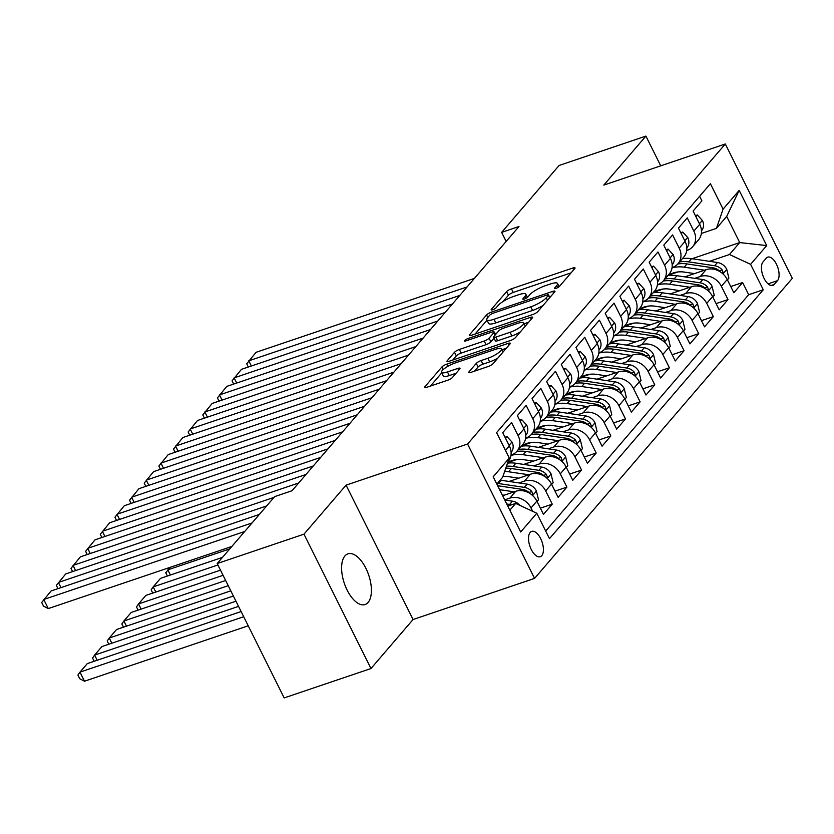<?xml version="1.0" encoding="UTF-8"?>
<svg xmlns="http://www.w3.org/2000/svg" width="834" height="834" viewBox="0 0 834 834"><rect width="100%" height="100%" fill="white"/><g stroke="black" fill="none" stroke-linecap="round" stroke-linejoin="round"><path stroke-width="1.25" d="M556.09 288.314A2.877 0.688 -26.5 0 0 559.489 286.333L574.762 268.558A4.107 0.99 -26.5 0 0 575.022 267.881A4.107 0.99 -26.5 0 0 572.791 268.037L511.451 288.793A4.107 0.99 -26.5 0 0 506.603 291.619L491.33 309.404A2.877 0.688 -26.5 0 0 491.143 309.873A2.877 0.688 -26.5 0 0 492.706 309.768A2.877 0.688 -26.5 0 0 496.105 307.788L498.075 305.484A13.135 3.159 -26.5 0 1 513.588 296.445L518.696 294.715A13.135 3.159 -26.5 0 1 525.847 294.204A13.135 3.159 -26.5 0 1 525.003 296.372L523.022 298.676A2.877 0.688 -26.5 0 0 522.835 299.156A2.877 0.688 -26.5 0 0 524.398 299.041A2.877 0.688 -26.5 0 0 527.797 297.06L529.767 294.756A13.135 3.159 -26.5 0 1 545.269 285.718L550.388 283.987A13.135 3.159 -26.5 0 1 557.539 283.487A13.135 3.159 -26.5 0 1 556.695 285.655L554.714 287.949A2.877 0.688 -26.5 0 0 554.527 288.428A2.877 0.688 -26.5 0 0 556.09 288.314M368.096 602.429A26.751 12.864 71.3 0 0 367.387 571.592A26.751 12.864 71.3 0 0 347.934 553.849A26.751 12.864 71.3 0 0 344.922 555.944A26.751 12.864 71.3 0 0 345.62 586.782A26.751 12.864 71.3 0 0 365.083 604.525A26.751 12.864 71.3 0 0 368.096 602.429M541.766 555.684A13.375 6.432 71.3 0 0 541.412 540.265A13.375 6.432 71.3 0 0 531.685 531.394A13.375 6.432 71.3 0 0 530.174 532.436A13.375 6.432 71.3 0 0 530.528 547.855A13.375 6.432 71.3 0 0 540.255 556.726A13.375 6.432 71.3 0 0 541.766 555.684M469.021 371.818A4.107 0.99 -26.5 0 0 468.75 372.496A4.107 0.99 -26.5 0 0 470.991 372.339L488.203 366.512A4.107 0.99 -26.5 0 0 493.04 363.687L510.001 343.942A4.107 0.99 -26.5 0 0 510.272 343.264A4.107 0.99 -26.5 0 0 508.031 343.42L446.69 364.187A4.107 0.99 -26.5 0 0 441.853 367.012L424.892 386.757A4.107 0.99 -26.5 0 0 424.621 387.435A4.107 0.99 -26.5 0 0 426.862 387.278L447.649 380.241A4.107 0.99 -26.5 0 0 452.487 377.416L459.753 368.962A4.107 0.99 -26.5 0 0 460.014 368.284A4.107 0.99 -26.5 0 0 457.783 368.44L447.472 371.933A10.978 2.638 -26.5 0 1 441.499 372.35A10.978 2.638 -26.5 0 1 455.166 362.978L495.542 349.31A10.978 2.638 -26.5 0 1 501.515 348.893A10.978 2.638 -26.5 0 1 487.848 358.266L481.124 360.538A4.107 0.99 -26.5 0 0 476.277 363.374L469.021 371.818L469.459 372.694M346.068 485.148L303.972 534.167L217.184 563.544L284.175 697.912L370.963 668.534L413.07 619.516L534.573 578.4L467.582 444.032L346.068 485.148L413.07 619.516M660.726 165.841L645.902 136.088L603.795 185.106L725.309 143.98L467.582 444.032M645.902 136.088L559.103 165.466L501.63 232.384L506.155 241.453M217.184 563.544L274.657 496.626L292.015 490.746L518.988 226.504L501.63 232.384M532.895 314.47A4.107 0.99 -26.5 0 0 537.742 311.645L554.704 291.9A4.107 0.99 -26.5 0 0 554.975 291.222A4.107 0.99 -26.5 0 0 552.734 291.379L491.393 312.135A4.107 0.99 -26.5 0 0 486.556 314.971L469.594 334.715A4.107 0.99 -26.5 0 0 469.323 335.393A4.107 0.99 -26.5 0 0 471.564 335.237L532.895 314.47M532.353 317.921L515.391 337.666A4.107 0.99 -26.5 0 1 510.554 340.491L449.213 361.258A4.107 0.99 -26.5 0 1 446.972 361.414A4.107 0.99 -26.5 0 1 447.243 360.736L454.499 352.282A4.107 0.99 -26.5 0 1 459.346 349.456L484.22 341.033A4.107 0.99 -26.5 0 0 489.068 338.208L493.884 332.61A4.107 0.99 -26.5 0 0 494.145 331.932A4.107 0.99 -26.5 0 0 491.914 332.088L466.008 340.845A2.877 0.688 -26.5 0 1 464.444 340.96A2.877 0.688 -26.5 0 1 468.02 338.51L530.382 317.4A4.107 0.99 -26.5 0 1 532.624 317.243A4.107 0.99 -26.5 0 1 532.353 317.921M504.685 499.879L509.876 498.117A16.722 14.095 40.7 0 1 531.008 507.948L536.867 501.13L543.476 514.38L552.264 504.153L540.38 508.177M519.019 482.938L524.523 481.072A16.722 14.095 40.7 0 1 545.655 490.903L551.514 484.085L558.123 497.335L566.901 487.108L555.027 491.132M533.666 465.883L539.171 464.027A16.722 14.095 40.7 0 1 560.292 473.848L566.15 467.03L572.76 480.29L581.548 470.063L569.664 474.077M548.313 448.838L553.807 446.972A16.722 14.095 40.7 0 1 574.939 456.803L580.798 449.985L587.407 463.235L596.195 453.008L584.311 457.032M562.95 431.793L568.454 429.927A16.722 14.095 40.7 0 1 589.586 439.758L595.445 432.94L602.054 446.19L610.832 435.963L598.958 439.987M577.597 414.738L583.102 412.882A16.722 14.095 40.7 0 1 604.223 422.702L610.081 415.885L616.691 429.145L625.479 418.918L613.595 422.932M592.244 397.693L597.738 395.837A16.722 14.095 40.7 0 1 618.87 405.658L624.729 398.84L631.338 412.09L640.126 401.863L628.242 405.887M606.881 380.648L612.385 378.782A16.722 14.095 40.7 0 1 633.517 388.613L639.376 381.795L645.975 395.045L654.763 384.818L642.889 388.842M621.528 363.593L627.032 361.737A16.722 14.095 40.7 0 1 648.154 371.557L654.012 364.739L660.622 378L669.41 367.773L657.526 371.787M636.165 346.548L641.669 344.692A16.722 14.095 40.7 0 1 662.801 354.513L668.659 347.695L675.269 360.955L684.057 350.718L672.173 354.742M650.812 329.503L656.316 327.637A16.722 14.095 40.7 0 1 677.448 337.468L683.296 330.65L689.906 343.9L698.694 333.673L686.82 337.697M665.459 312.458L670.953 310.592A16.722 14.095 40.7 0 1 692.084 320.423L697.943 313.594L704.553 326.855L713.341 316.628L701.457 320.642M680.096 295.403L685.6 293.547A16.722 14.095 40.7 0 1 706.732 303.368L712.59 296.55L719.2 309.81L727.988 299.573L721.379 286.323A16.722 14.095 -139.3 0 0 700.247 276.492L694.743 278.358M716.104 303.597L727.988 299.573M699.622 196.271L701.884 200.817L693.106 211.044L699.705 224.304A16.722 14.095 -139.3 0 1 698.506 239.9L692.647 246.718A16.722 14.095 -139.3 0 0 693.857 231.122L687.247 217.862L678.459 228.099L685.068 241.349A16.722 14.095 -139.3 0 1 683.87 256.945L678.011 263.763A16.722 14.095 40.7 0 1 672.569 267.391L672.068 267.568M678.011 263.763A16.722 14.095 40.7 0 0 679.21 248.167L672.6 234.917L663.812 245.144L670.421 258.394A16.722 14.095 -139.3 0 1 669.222 273.99L663.364 280.818A16.722 14.095 40.7 0 1 657.922 284.446L657.421 284.613M663.364 280.818A16.722 14.095 40.7 0 0 664.562 265.222L657.953 251.962L649.175 262.189L655.785 275.449A16.722 14.095 -139.3 0 1 654.575 291.045L648.716 297.863A16.722 14.095 40.7 0 1 643.275 301.491L642.785 301.658M648.716 297.863A16.722 14.095 40.7 0 0 649.926 282.267L643.316 269.007L634.528 279.244L641.138 292.494A16.722 14.095 -139.3 0 1 639.939 308.09L634.08 314.908A16.722 14.095 40.7 0 1 628.638 318.536L628.138 318.713M634.08 314.908A16.722 14.095 40.7 0 0 635.279 299.312L628.669 286.062L619.881 296.289L626.49 309.539A16.722 14.095 -139.3 0 1 625.291 325.135L619.433 331.953A16.722 14.095 40.7 0 1 613.991 335.591L613.49 335.758M619.433 331.953A16.722 14.095 40.7 0 0 620.632 316.367L614.022 303.107L605.244 313.334L611.854 326.594A16.722 14.095 -139.3 0 1 610.644 342.19L604.786 349.008A16.722 14.095 40.7 0 1 599.344 352.636L598.854 352.803M604.786 349.008A16.722 14.095 40.7 0 0 605.995 333.412L599.385 320.152L590.597 330.389L597.207 343.639A16.722 14.095 -139.3 0 1 596.008 359.235L590.149 366.053A16.722 14.095 40.7 0 1 584.707 369.681L584.207 369.858M590.149 366.053A16.722 14.095 40.7 0 0 591.348 350.457L584.738 337.207L575.95 347.434L582.559 360.684A16.722 14.095 -139.3 0 1 581.361 376.28L575.502 383.098A16.722 14.095 40.7 0 1 570.06 386.736L569.559 386.903M575.502 383.098A16.722 14.095 40.7 0 0 576.701 367.502L570.091 354.252L561.313 364.479L567.923 377.739A16.722 14.095 -139.3 0 1 566.713 393.335L560.855 400.153A16.722 14.095 40.7 0 1 555.413 403.781L554.923 403.948M560.855 400.153A16.722 14.095 40.7 0 0 562.064 384.557L555.454 371.297L546.666 381.524L553.276 394.784A16.722 14.095 -139.3 0 1 552.077 410.38L546.218 417.198A16.722 14.095 40.7 0 1 540.776 420.826L540.276 420.993M546.218 417.198A16.722 14.095 40.7 0 0 547.417 401.602L540.807 388.352L532.019 398.579L538.628 411.829A16.722 14.095 -139.3 0 1 537.43 427.425L531.571 434.243A16.722 14.095 40.7 0 1 526.129 437.881L525.629 438.048M531.571 434.243A16.722 14.095 40.7 0 0 532.77 418.647L526.171 405.397L517.382 415.624L523.992 428.884A16.722 14.095 -139.3 0 1 522.782 444.48L516.924 451.298A16.722 14.095 40.7 0 1 511.482 454.926L510.992 455.093M516.924 451.298A16.722 14.095 40.7 0 0 518.133 435.702L511.523 422.442L502.735 432.669L509.345 445.929A16.722 14.095 -139.3 0 1 508.146 461.525L508.031 461.65M536.867 501.13A16.722 14.095 -139.3 0 0 515.735 491.299L502.621 495.74M551.514 484.085A16.722 14.095 -139.3 0 0 530.382 474.254L509.084 481.458M566.15 467.03A16.722 14.095 -139.3 0 0 545.019 457.209L523.731 464.413M580.798 449.985A16.722 14.095 -139.3 0 0 559.666 440.154L538.378 447.368M516.861 459.482L507.885 462.516M595.445 432.94A16.722 14.095 -139.3 0 0 574.313 423.109L553.015 430.313M531.508 442.437L522.532 445.471M610.081 415.885A16.722 14.095 -139.3 0 0 588.95 406.064L567.662 413.268M546.145 425.382L537.169 428.426M624.729 398.84A16.722 14.095 -139.3 0 0 603.597 389.009L582.309 396.223M560.792 408.337L551.816 411.37M639.376 381.795A16.722 14.095 -139.3 0 0 618.244 371.964L596.946 379.168M575.439 391.292L566.463 394.326M654.012 364.739A16.722 14.095 -139.3 0 0 632.881 354.919L611.593 362.123M590.076 374.237L581.1 377.281M668.659 347.695A16.722 14.095 -139.3 0 0 647.528 337.864L626.24 345.078M604.723 357.192L595.747 360.236M683.296 330.65A16.722 14.095 -139.3 0 0 662.175 320.819L640.877 328.023M619.37 340.147L610.384 343.181M697.943 313.594A16.722 14.095 -139.3 0 0 676.812 303.774L655.524 310.978M634.007 323.092L625.031 326.136M712.59 296.55A16.722 14.095 -139.3 0 0 691.459 286.729L670.171 293.933M648.654 306.047L639.678 309.091M766.258 258.154L763.037 261.907A12.958 6.234 71.3 0 0 763.381 276.846A12.958 6.234 71.3 0 0 772.805 285.437A12.958 6.234 71.3 0 0 774.265 284.425L777.486 280.672A12.958 6.234 71.3 0 0 777.152 265.733A12.958 6.234 71.3 0 0 767.718 257.143A12.958 6.234 71.3 0 0 766.258 258.154M534.573 578.4L792.3 278.347L725.309 143.98M509.835 510.21L515.673 503.413L536.804 513.244L549.481 538.66L763.277 289.763L750.6 264.336L729.469 254.516L709.39 261.313M536.804 513.244L520.697 531.998L493.175 476.798L509.282 458.043L496.605 432.617L710.401 183.72L723.078 209.136L739.185 190.381L766.707 245.582L750.6 264.336M663.301 289.002L654.315 292.036M545.676 531.049L748.692 294.694L742.625 282.528L733.837 292.755L727.227 279.505A16.722 14.095 -139.3 0 0 706.106 269.674L684.808 276.878M686.716 250.513L687.206 250.346A16.722 14.095 -139.3 0 0 692.647 246.718M706.732 303.368L713.341 316.628M692.084 320.423L698.694 333.673M677.448 337.468L684.057 350.718M662.801 354.513L669.41 367.773M648.154 371.557L654.763 384.818M633.517 388.613L640.126 401.863M618.87 405.658L625.479 418.918M604.223 422.702L610.832 435.963M589.586 439.758L596.195 453.008M574.939 456.803L581.548 470.063M560.292 473.848L566.901 487.108M545.655 490.903L552.264 504.153M531.008 507.948L532.697 511.336M515.673 503.413L507.781 506.092M677.938 271.947L668.962 274.991M729.469 254.516L739.716 242.579L726.685 216.433L716.437 228.37L723.078 209.136M692.001 258.728L739.716 242.579L766.707 245.582M701.352 233.468L716.437 228.37M303.972 534.167L370.963 668.534M509.282 458.043L502.641 477.267L496.803 484.064M730.74 286.552L742.625 282.528M748.692 294.694L763.277 289.763M726.685 216.433L739.185 190.381M571.05 272.864L513.254 292.432A4.107 0.99 -26.5 0 0 508.417 295.257L503.017 301.533M487.004 320.173L475.109 334.038M551.003 296.216L549.46 296.737M548.355 295.361A2.877 0.688 -26.5 0 0 548.543 294.882A2.877 0.688 -26.5 0 0 546.979 294.996L493.134 313.209A2.877 0.688 -26.5 0 0 489.746 315.189L487.661 317.618A13.135 3.159 -26.5 0 0 486.816 319.787A13.135 3.159 -26.5 0 0 493.968 319.286L530.768 306.829A13.135 3.159 -26.5 0 0 546.27 297.78L548.355 295.361L549.596 297.853M486.816 319.787L488.62 323.415A13.135 3.159 -26.5 0 0 495.771 322.914L493.968 319.286M543.143 305.359A13.135 3.159 -26.5 0 1 532.572 310.457L495.771 322.914M452.758 360.059L456.313 355.909L454.499 352.282M494.02 338.177L490.872 341.846A4.107 0.99 -26.5 0 1 486.034 344.671L461.15 353.084A4.107 0.99 -26.5 0 0 456.313 355.909M494.989 333.621L496.96 332.954M524.117 323.769L528.652 322.237M510.033 332.297A10.978 2.638 -26.5 0 0 523.7 322.925A10.978 2.638 -26.5 0 0 517.726 323.352L503.496 328.169A4.107 0.99 -26.5 0 0 498.649 330.994L493.832 336.592A4.107 0.99 -26.5 0 0 493.572 337.27A4.107 0.99 -26.5 0 0 495.803 337.113L510.033 332.297L511.847 335.935A10.978 2.638 -26.5 0 0 520.385 331.859M493.572 337.27L495.386 340.908A4.107 0.99 -26.5 0 0 497.617 340.752L495.803 337.113M511.847 335.935L497.617 340.752M497.95 357.974A10.978 2.638 -26.5 0 1 489.662 361.893L482.938 364.177A4.107 0.99 -26.5 0 0 478.091 367.002L474.536 371.14M441.499 372.35L443.302 375.988A10.978 2.638 -26.5 0 0 449.286 375.561L447.472 371.933M456.052 373.278L449.286 375.561M441.749 372.861L430.407 386.079M506.301 348.258L501.943 349.727M727.415 279.87L728.874 278.17L726.716 269.205A11.082 9.341 -139.3 0 0 717.449 262.502L691.584 258.665A31.984 26.969 -139.3 0 0 682.358 258.707M668.878 275.043A26.542 22.382 -139.3 0 0 668.639 275.616M704.553 270.206L684.255 267.193A31.984 26.969 -139.3 0 0 672.016 267.902M694.503 273.604L684.339 272.092A26.542 22.382 -139.3 0 0 667.867 275.72M722.119 273.156L723.005 272.291L722.14 269.872A11.082 9.341 -139.3 0 0 714.665 265.744L688.801 261.907A31.984 26.969 -139.3 0 0 679.574 261.939M677.813 263.992A31.984 26.969 40.7 0 1 687.039 263.951L712.914 267.787A11.082 9.341 40.7 0 1 720.357 271.884M467.082 286.938L248.761 360.82L251.347 365.99M695.91 216.684L697.36 214.984L702.447 220.541A11.082 9.341 40.7 0 1 701.582 230.674L701.582 230.674M474.4 278.41L256.09 352.302L246.708 363.791L248.313 367.023M697.36 214.984L695.4 215.652M712.768 296.914L714.227 295.226L712.069 286.26A11.082 9.341 -139.3 0 0 702.801 279.557L676.937 275.71A31.984 26.969 -139.3 0 0 667.711 275.752M654.231 292.088A26.542 22.382 -139.3 0 0 653.992 292.661M689.906 287.25L669.619 284.238A31.984 26.969 -139.3 0 0 657.369 284.957M679.856 290.649L669.692 289.137A26.542 22.382 -139.3 0 0 653.22 292.776M707.472 290.201L708.368 289.346L707.503 286.917A11.082 9.341 -139.3 0 0 700.018 282.789L674.153 278.952A31.984 26.969 -139.3 0 0 664.927 278.994M663.166 281.037A31.984 26.969 40.7 0 1 672.402 280.995L698.266 284.842A11.082 9.341 40.7 0 1 705.72 288.939M698.131 313.97L699.58 312.27L697.422 303.305A11.082 9.341 -139.3 0 0 688.165 296.602L662.3 292.765A31.984 26.969 -139.3 0 0 653.064 292.797M639.595 309.143A26.542 22.382 -139.3 0 0 639.355 309.706M675.259 304.295L654.971 301.282A31.984 26.969 -139.3 0 0 642.733 302.002M665.209 307.694L655.044 306.193A26.542 22.382 -139.3 0 0 638.583 309.821M692.825 307.256L693.721 306.391L692.856 303.962A11.082 9.341 -139.3 0 0 685.381 299.844L659.517 295.997A31.984 26.969 -139.3 0 0 650.291 296.039M648.518 298.082A31.984 26.969 40.7 0 1 657.755 298.051L683.619 301.887A11.082 9.341 40.7 0 1 691.073 305.984M683.484 331.015L684.943 329.315L682.785 320.35A11.082 9.341 -139.3 0 0 673.518 313.647L647.653 309.81A31.984 26.969 -139.3 0 0 638.427 309.852M624.947 326.188A26.542 22.382 -139.3 0 0 624.708 326.761M660.622 321.351L640.335 318.338A31.984 26.969 -139.3 0 0 628.085 319.047M650.572 324.749L640.408 323.238A26.542 22.382 -139.3 0 0 623.936 326.865M678.188 324.301L679.074 323.436L678.209 321.017A11.082 9.341 -139.3 0 0 670.734 316.889L644.87 313.052A31.984 26.969 -139.3 0 0 635.644 313.084M633.882 315.137A31.984 26.969 40.7 0 1 643.108 315.096L668.983 318.932A11.082 9.341 40.7 0 1 676.437 323.029M668.837 348.059L670.296 346.371L668.138 337.405A11.082 9.341 -139.3 0 0 658.87 330.702L633.006 326.855A31.984 26.969 -139.3 0 0 623.78 326.897M610.3 343.233A26.542 22.382 -139.3 0 0 610.061 343.806M645.975 338.396L625.688 335.383A31.984 26.969 -139.3 0 0 613.438 336.102M635.925 341.794L625.761 340.282A26.542 22.382 -139.3 0 0 609.289 343.921M663.541 341.346L664.437 340.481L663.572 338.062A11.082 9.341 -139.3 0 0 656.087 333.934L630.223 330.097A31.984 26.969 -139.3 0 0 620.996 330.139M619.235 332.182A31.984 26.969 40.7 0 1 628.471 332.141L654.336 335.987A11.082 9.341 40.7 0 1 661.789 340.084M452.435 303.983L234.125 377.875L236.7 383.046M681.263 233.728L682.723 232.029L687.81 237.596A11.082 9.341 40.7 0 1 686.935 247.729L686.935 247.729M459.763 295.455L241.443 369.347L232.06 380.846L233.676 384.067M682.723 232.029L680.752 232.696M437.798 321.027L219.478 394.92L222.063 400.091M666.627 250.773L668.076 249.085L673.163 254.641A11.082 9.341 40.7 0 1 672.287 264.774L672.287 264.774M445.116 312.51L226.796 386.392L217.424 397.891L219.029 401.112M668.076 249.085L666.105 249.752M423.151 338.083L204.83 411.965L207.416 417.136M651.979 267.829L653.439 266.129L658.516 271.686A11.082 9.341 40.7 0 1 657.651 281.819L657.651 281.819M430.469 329.555L212.159 403.447L202.777 414.936L204.382 418.168M653.439 266.129L651.469 266.797M408.504 355.128L190.194 429.01L192.769 434.191M637.332 284.874L638.792 283.174L643.879 288.741A11.082 9.341 40.7 0 1 643.004 298.864L643.004 298.864M415.832 346.6L197.512 420.492L188.14 431.991L189.745 435.212M638.792 283.174L636.822 283.841M654.2 365.115L655.649 363.416L653.491 354.45A11.082 9.341 -139.3 0 0 644.234 347.747L618.369 343.91A31.984 26.969 -139.3 0 0 609.133 343.942M595.664 360.288A26.542 22.382 -139.3 0 0 595.424 360.851M631.328 355.44L611.041 352.428A31.984 26.969 -139.3 0 0 598.802 353.147M621.278 358.839L611.124 357.338A26.542 22.382 -139.3 0 0 594.652 360.966M648.894 358.401L649.79 357.536L648.925 355.107A11.082 9.341 -139.3 0 0 641.45 350.989L615.586 347.142A31.984 26.969 -139.3 0 0 606.36 347.184M604.587 349.227A31.984 26.969 40.7 0 1 613.824 349.196L639.688 353.032A11.082 9.341 40.7 0 1 647.142 357.129M393.867 372.173L175.547 446.065L178.132 451.236M622.696 301.918L624.145 300.23L629.232 305.786A11.082 9.341 40.7 0 1 628.356 315.919L628.356 315.919M401.185 363.655L182.875 437.537L173.493 449.036L175.098 452.257M624.145 300.23L622.174 300.897M639.553 382.16L641.012 380.46L638.854 371.495A11.082 9.341 -139.3 0 0 629.587 364.792L603.722 360.955A31.984 26.969 -139.3 0 0 594.496 360.986M581.017 377.333A26.542 22.382 -139.3 0 0 580.777 377.906M616.691 372.496L596.404 369.483A31.984 26.969 -139.3 0 0 584.154 370.192M606.641 375.894L596.477 374.383A26.542 22.382 -139.3 0 0 580.005 378.011M634.257 375.446L635.143 374.581L634.278 372.162A11.082 9.341 -139.3 0 0 626.803 368.034L600.939 364.197A31.984 26.969 -139.3 0 0 591.713 364.229M589.951 366.282A31.984 26.969 40.7 0 1 599.177 366.241L625.052 370.077A11.082 9.341 40.7 0 1 632.506 374.174M379.22 389.228L160.91 463.11L163.485 468.281M608.049 318.974L609.508 317.274L614.585 322.831A11.082 9.341 40.7 0 1 613.72 332.964L613.72 332.964M386.538 380.7L168.228 454.582L158.846 466.081L160.451 469.313M609.508 317.274L607.538 317.942M624.906 399.205L626.365 397.516L624.207 388.55A11.082 9.341 -139.3 0 0 614.939 381.847L589.075 378A31.984 26.969 -139.3 0 0 579.849 378.042M566.369 394.378A26.542 22.382 -139.3 0 0 566.13 394.951M602.044 389.541L581.757 386.528A31.984 26.969 -139.3 0 0 569.507 387.237M591.994 392.939L581.83 391.427A26.542 22.382 -139.3 0 0 565.358 395.066M619.61 392.491L620.506 391.626L619.641 389.207A11.082 9.341 -139.3 0 0 612.166 385.079L586.292 381.242A31.984 26.969 -139.3 0 0 577.065 381.284M575.304 383.327A31.984 26.969 40.7 0 1 584.54 383.286L610.405 387.132A11.082 9.341 40.7 0 1 617.858 391.219M364.573 406.273L146.263 480.155L148.838 485.336M593.401 336.019L594.861 334.319L599.948 339.886A11.082 9.341 40.7 0 1 599.073 350.009L599.073 350.009M371.901 397.745L153.581 471.637L144.209 483.136L145.814 486.358M594.861 334.319L592.891 334.987M610.269 416.249L611.718 414.561L609.56 405.595A11.082 9.341 -139.3 0 0 600.303 398.892L574.438 395.055A31.984 26.969 -139.3 0 0 565.212 395.087M551.733 411.433A26.542 22.382 -139.3 0 0 551.493 411.996M587.397 406.585L567.11 403.573A31.984 26.969 -139.3 0 0 554.871 404.292M229.777 548.876L167.832 569.841L170.407 575.012M577.357 409.984L567.193 408.483A26.542 22.382 -139.3 0 0 550.721 412.111M604.963 409.546L605.859 408.681L604.994 406.252A11.082 9.341 -139.3 0 0 597.519 402.134L571.655 398.287A31.984 26.969 -139.3 0 0 562.429 398.329M560.667 400.372A31.984 26.969 40.7 0 1 569.893 400.33L595.757 404.177A11.082 9.341 40.7 0 1 603.211 408.274M169.917 567.412L165.778 572.812L167.384 576.033M349.936 423.318L131.616 497.21L134.201 502.381M578.765 353.063L580.214 351.375L585.301 356.931A11.082 9.341 40.7 0 1 584.436 367.064L584.436 367.064M357.254 414.8L138.944 488.682L129.562 500.181L131.167 503.402M580.214 351.375L578.254 352.042M595.622 433.305L597.081 431.605L594.923 422.64A11.082 9.341 -139.3 0 0 585.656 415.937L559.791 412.1A31.984 26.969 -139.3 0 0 550.565 412.132M537.086 428.478A26.542 22.382 -139.3 0 0 536.846 429.051M217.903 564.983L153.185 586.886L160.514 578.358L222.459 557.393M572.76 423.63L552.473 420.628A31.984 26.969 -139.3 0 0 540.224 421.337M152.737 593.089L151.131 589.857L153.185 586.886L155.77 592.057M562.71 427.039L552.546 425.528A26.542 22.382 -139.3 0 0 536.074 429.156M590.326 426.591L591.212 425.726L590.347 423.297A11.082 9.341 -139.3 0 0 582.872 419.179L557.008 415.342A31.984 26.969 -139.3 0 0 547.782 415.374M546.02 417.417A31.984 26.969 40.7 0 1 555.256 417.386L581.121 421.222A11.082 9.341 40.7 0 1 588.575 425.319M335.289 440.373L116.979 514.255L119.554 519.426M564.118 370.108L565.577 368.419L570.654 373.976A11.082 9.341 40.7 0 1 569.789 384.109L569.789 384.109M342.607 431.845L124.297 505.727L114.915 517.226L116.531 520.458M565.577 368.419L563.607 369.087M580.975 450.35L582.434 448.661L580.276 439.685A11.082 9.341 -139.3 0 0 571.009 432.992L545.144 429.145A31.984 26.969 -139.3 0 0 535.918 429.187M522.438 445.523A26.542 22.382 -139.3 0 0 522.209 446.096M223.064 575.335L138.548 603.931L145.867 595.413L220.478 570.154M558.113 440.686L537.826 437.673A31.984 26.969 -139.3 0 0 525.587 438.382M138.1 610.134L136.484 606.912L138.548 603.931L141.123 609.112M548.063 444.084L537.899 442.573A26.542 22.382 -139.3 0 0 521.438 446.211M575.679 443.636L576.575 442.771L575.71 440.352A11.082 9.341 -139.3 0 0 568.235 436.224L542.361 432.387A31.984 26.969 -139.3 0 0 533.135 432.419M531.373 434.472A31.984 26.969 40.7 0 1 540.609 434.431L566.474 438.277A11.082 9.341 40.7 0 1 573.928 442.364M320.652 457.418L102.332 531.3L104.907 536.481M549.47 387.164L550.93 385.464L556.017 391.031A11.082 9.341 40.7 0 1 555.142 401.154L555.142 401.154M327.971 448.89L109.65 522.782L100.278 534.281L101.884 537.503M550.93 385.464L548.96 386.132M566.338 467.394L567.787 465.706L565.629 456.74A11.082 9.341 -139.3 0 0 556.372 450.037L530.507 446.19A31.984 26.969 -139.3 0 0 521.281 446.232M507.802 462.578A26.542 22.382 -139.3 0 0 507.562 463.141A31.984 26.969 -139.3 0 1 515.86 463.245L541.725 467.082A11.082 9.341 -139.3 0 1 550.993 473.785L553.15 482.75L551.691 484.45M228.214 585.676L123.901 620.986L131.219 612.458L225.639 580.506M543.466 457.73L523.179 454.718A31.984 26.969 -139.3 0 0 510.94 455.437M123.453 627.178L121.847 623.957L123.901 620.986L126.476 626.157M533.426 461.129L523.262 459.628A26.542 22.382 -139.3 0 0 507.697 462.641M561.032 460.691L561.928 459.826L561.063 457.397A11.082 9.341 -139.3 0 0 553.588 453.279L527.724 449.432A31.984 26.969 -139.3 0 0 518.498 449.474M516.736 451.517A31.984 26.969 40.7 0 1 525.962 451.475L551.827 455.322A11.082 9.341 40.7 0 1 559.28 459.419M306.005 474.463L87.685 548.355L90.27 553.526M534.834 404.209L536.283 402.52L541.37 408.076A11.082 9.341 40.7 0 1 540.505 418.209L540.505 418.209M313.323 465.945L95.013 539.827L85.631 551.326L87.236 554.547M536.283 402.52L534.323 403.176M233.374 596.029L109.254 638.031L116.583 629.503L230.799 590.847M528.829 474.775L508.542 471.763A31.984 26.969 -139.3 0 0 504.653 471.439M108.806 644.234L107.2 641.002L109.254 638.031L111.839 643.202M518.779 478.184L508.615 476.673A26.542 22.382 -139.3 0 0 502.912 476.464M546.395 477.736L547.281 476.871L546.426 474.442A11.082 9.341 -139.3 0 0 538.941 470.324L513.077 466.487A31.984 26.969 -139.3 0 0 506.457 466.216M505.769 468.208A31.984 26.969 40.7 0 1 511.325 468.531L537.19 472.367A11.082 9.341 40.7 0 1 544.644 476.464M274 497.387L73.048 565.4L75.623 570.571M520.187 421.253L521.646 419.565L526.723 425.121A11.082 9.341 40.7 0 1 525.858 435.254L525.858 435.254M298.687 482.99L80.366 556.872L70.984 568.371L72.6 571.603M521.646 419.565L519.676 420.232M537.054 501.495L538.503 499.806L536.345 490.83A11.082 9.341 -139.3 0 0 527.088 484.127L501.213 480.29A31.984 26.969 -139.3 0 0 500.16 480.155M238.534 606.37L94.617 655.076L101.936 646.558L235.959 601.199M514.182 491.831L499.587 489.662M94.169 661.279L92.553 658.057L94.617 655.076L97.192 660.257M504.132 495.229L502.224 494.948M531.748 494.781L532.645 493.916L531.779 491.497A11.082 9.341 -139.3 0 0 524.305 487.369L498.43 483.532A31.984 26.969 -139.3 0 0 497.377 483.397M497.627 485.722L522.543 489.412A11.082 9.341 40.7 0 1 529.997 493.509M259.353 514.432L58.401 582.445L60.976 587.626M505.54 438.309L506.999 436.609L512.086 442.166A11.082 9.341 40.7 0 1 511.211 452.299L511.211 452.299M266.682 505.915L65.719 573.928L56.347 585.416L57.953 588.648M506.999 436.609L505.029 437.277M520.041 505.446A11.082 9.341 -139.3 0 0 512.441 501.182L504.768 500.046M243.695 616.722L79.97 672.131L87.289 663.603L241.12 611.541M84.495 681.211L79.72 678.73L77.916 675.102L79.97 672.131L84.495 681.211L248.219 625.792M511.461 504.841A11.082 9.341 -139.3 0 0 509.657 504.424L506.728 503.986M244.716 531.487L43.754 599.5L48.289 608.58L231.862 546.447M252.035 522.96L51.082 590.972L41.7 602.471L43.514 606.099L48.289 608.58M509.876 498.117L515.735 491.299M524.523 481.072L530.382 474.254M539.171 464.027L545.019 457.209M553.807 446.972L559.666 440.154M568.454 429.927L574.313 423.109M583.102 412.882L588.95 406.064M597.738 395.837L603.597 389.009M612.385 378.782L618.244 371.964M627.032 361.737L632.881 354.919M641.669 344.692L647.528 337.864M656.316 327.637L662.175 320.819M670.953 310.592L676.812 303.774M685.6 293.547L691.459 286.729M700.247 276.492L706.106 269.674M693.857 231.122L699.705 224.304M505.487 450.423L509.345 445.929M518.133 435.702L523.992 428.884M532.77 418.647L538.628 411.829M547.417 401.602L553.276 394.784M562.064 384.557L567.923 377.739M576.701 367.502L582.559 360.684M591.348 350.457L597.207 343.639M605.995 333.412L611.854 326.594M620.632 316.367L626.49 309.539M635.279 299.312L641.138 292.494M649.926 282.267L655.785 275.449M664.562 265.222L670.421 258.394M679.21 248.167L685.068 241.349M721.379 286.323L727.227 279.505M768.051 283.862L777.486 280.672M771.033 285.52L774.265 284.425M557.675 287.626L556.695 285.655M523.325 299.291L523.022 298.676M525.983 298.353L525.003 296.372M491.633 310.019L491.33 309.404M508.417 295.257L506.603 291.619M513.254 292.432L511.451 288.793M573.677 269.82L572.791 268.037M555.017 288.564L554.714 287.949M470.032 335.591L469.594 334.715M487.796 317.462L486.556 314.971M492.133 313.615L491.393 312.135M553.62 293.161L552.734 291.379M532.572 310.457L530.768 306.829M547.511 300.271L546.27 297.78M447.681 361.612L447.243 360.736M461.15 353.084L459.346 349.456M486.034 344.671L484.22 341.033M490.872 341.846L489.068 338.208M495.125 335.101L493.884 332.61M468.729 339.928L468.02 338.51M531.268 319.182L530.382 317.4M478.091 367.002L476.277 363.374M482.938 364.177L481.124 360.538M489.662 361.893L487.848 358.266M458.669 370.223L457.783 368.44M425.33 387.633L424.892 386.757M443.135 369.598L441.853 367.012M447.785 366.355L446.69 364.187M508.917 345.203L508.031 343.42M722.953 273.875L726.768 269.434M688.801 261.907L691.584 258.665M684.255 267.193L687.039 263.951M714.665 265.744L717.449 262.502M711.892 268.975L712.914 267.787M719.294 270.831L722.14 269.872M702.322 220.405L699.445 223.762M708.306 290.92L712.121 286.479M674.153 278.952L676.937 275.71M669.619 284.238L672.402 280.995M700.018 282.789L702.801 279.557M697.245 286.02L698.266 284.842M704.657 287.876L707.503 286.917M693.659 307.975L697.485 303.524M659.517 295.997L662.3 292.765M654.971 301.282L657.755 298.051M685.381 299.844L688.165 296.602M682.598 303.076L683.619 301.887M690.01 304.931L692.856 303.962M679.022 325.02L682.837 320.579M644.87 313.052L647.653 309.81M640.335 318.338L643.108 315.096M670.734 316.889L673.518 313.647M667.961 320.12L668.983 318.932M675.363 321.976L678.209 321.017M664.375 342.065L668.19 337.624M630.223 330.097L633.006 326.855M625.688 335.383L628.471 332.141M656.087 333.934L658.87 330.702M653.314 337.165L654.336 335.987M660.726 339.021L663.572 338.062M687.675 237.45L684.797 240.807M673.038 254.506L670.15 257.862M658.391 271.55L655.514 274.907M643.754 288.595L640.866 291.952M649.728 359.12L653.554 354.669M615.586 347.142L618.369 343.91M611.041 352.428L613.824 349.196M641.45 350.989L644.234 347.747M638.677 354.221L639.688 353.032M646.079 356.076L648.925 355.107M629.107 305.651L626.219 309.007M635.091 376.165L638.907 371.724M600.939 364.197L603.722 360.955M596.404 369.483L599.177 366.241M626.803 368.034L629.587 364.792M624.03 371.266L625.052 370.077M631.442 373.121L634.278 372.162M614.46 322.695L611.583 326.052M620.444 393.21L624.259 388.769M586.292 381.242L589.075 378M581.757 386.528L584.54 383.286M612.166 385.079L614.939 381.847M609.383 388.31L610.405 387.132M616.795 390.166L619.641 389.207M599.823 339.74L596.936 343.097M605.797 410.265L609.623 405.814M571.655 398.287L574.438 395.055M567.11 403.573L569.893 400.33M597.519 402.134L600.303 398.892M594.746 405.366L595.757 404.177M602.148 407.221L604.994 406.252M585.176 356.796L582.288 360.142M591.16 427.31L594.976 422.869M557.008 415.342L559.791 412.1M552.473 420.628L555.256 417.386M582.872 419.179L585.656 415.937M580.099 422.411L581.121 421.222M587.511 424.266L590.347 423.297M570.529 373.841L567.652 377.197M576.513 444.355L580.328 439.914M542.361 432.387L545.144 429.145M537.826 437.673L540.609 434.431M568.235 436.224L571.009 432.992M565.452 439.455L566.474 438.277M572.864 441.311L575.71 440.352M555.892 390.885L553.005 394.242M561.866 461.411L565.692 456.959M527.724 449.432L530.507 446.19M523.179 454.718L525.962 451.475M553.588 453.279L556.372 450.037M550.815 456.511L551.827 455.322M558.217 458.356L561.063 457.397M541.245 407.93L538.357 411.287M547.229 478.455L551.045 474.014M513.077 466.487L515.86 463.245M508.542 471.763L511.325 468.531M538.941 470.324L541.725 467.082M536.168 473.556L537.19 472.367M543.58 475.411L546.426 474.442M526.598 424.986L523.721 428.342M532.582 495.5L536.398 491.059M498.43 483.532L501.213 480.29M524.305 487.369L527.088 484.127M521.521 490.601L522.543 489.412M528.933 492.456L531.779 491.497M511.961 442.03L509.074 445.387M509.657 504.424L512.441 501.182M559.134 286.677L557.539 283.487M527.442 297.404L525.847 294.204M549.867 297.54L548.543 294.882M495.5 334.653L494.145 331.932M525.305 326.136L523.7 322.925M503.079 352.011L501.515 348.893"/></g></svg>
